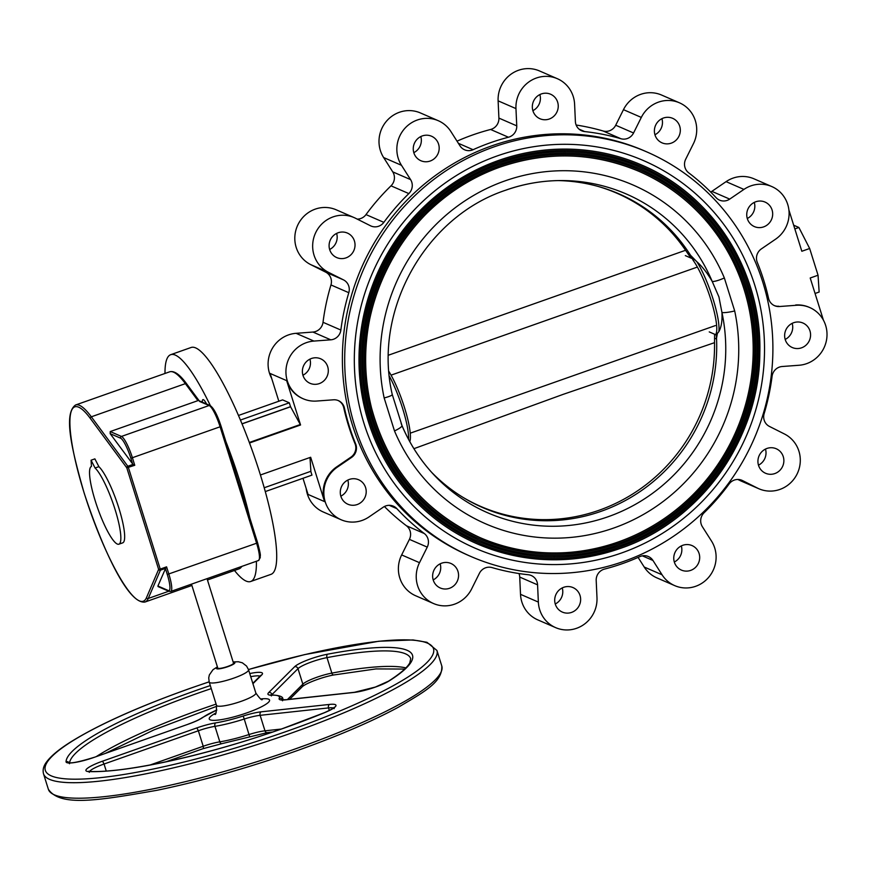 <?xml version="1.0" encoding="UTF-8"?>
<svg xmlns="http://www.w3.org/2000/svg" width="870" height="870" viewBox="0 0 870 870"><rect width="100%" height="100%" fill="white"/><g stroke="black" fill="none" stroke-linecap="round" stroke-linejoin="round"><path stroke-width="1.3" d="M479.403 506.112A171.031 165.05 113.5 0 0 486.982 508.993M431.487 472.171A171.031 165.05 113.5 0 0 482.535 507.514A171.031 165.05 113.5 0 0 716.565 339.028A16.486 15.91 -66.5 0 0 716.51 338.158L716.151 333.536L717.391 333.438L716.532 338.158A171.031 165.05 -66.5 0 1 716.565 339.028L714.509 338.136M687.855 253.616L690.106 254.605A171.031 165.05 -66.5 0 1 690.573 255.323L696.892 261.783C702.253 266.524 707.364 273.071 712.215 281.445L718.935 296.942L721.948 312.493C722.372 320.943 721.328 327.348 718.805 331.72L717.391 333.438M694.293 259.717L693.238 260.434L690.552 255.334A16.486 15.91 -66.5 0 0 690.106 254.605A171.031 165.05 113.5 0 0 618.875 193.792A171.031 165.05 113.5 0 0 558.203 180.59M696.892 261.783A42.815 8.352 70.6 0 1 713.052 299.019A42.815 8.352 70.6 0 1 718.805 331.72M734.693 310.949A10.995 1.707 168 0 1 721.948 312.493A173.804 167.725 113.5 0 1 635.22 504.459A173.804 167.725 113.5 0 1 433.662 474.552C420.286 460.176 409.726 443.83 401.973 425.517L392.261 394.501A10.995 1.707 168 0 1 384.148 397.938A184.744 178.285 -66.5 0 1 505.024 180.873A184.744 178.285 -66.5 0 1 724.351 277.943L734.693 310.949A184.744 178.285 -66.5 0 1 613.807 528.003A184.744 178.285 -66.5 0 1 394.491 430.933A10.995 2.121 -22.8 0 0 401.973 425.517M392.152 394.327A10.995 1.707 168 0 1 392.261 394.501C372.567 311.003 425.18 216.554 506.035 190.095C524.077 183.755 542.532 180.579 561.422 180.558A173.804 167.725 113.5 0 1 712.215 281.445A10.995 2.121 -22.8 0 0 724.351 277.943M621.626 552.961A211.301 203.906 113.5 0 0 764.186 361.05A211.301 203.906 113.5 0 0 643.637 160.645A211.301 203.906 113.5 0 0 497.205 155.926A211.301 203.906 113.5 0 0 354.655 347.837A211.301 203.906 113.5 0 0 475.205 548.231A211.301 203.906 113.5 0 0 621.626 552.961M477.119 543.826C523.816 563.434 571.525 564.967 620.245 548.437A206.494 199.273 113.5 0 0 759.521 360.865A206.494 199.273 113.5 0 0 641.712 165.061A206.494 199.273 113.5 0 0 498.619 160.439A206.494 199.273 113.5 0 0 359.321 347.989A206.494 199.273 113.5 0 0 477.119 543.826A206.494 199.273 113.5 0 0 620.212 548.437M619.81 547.143A205.113 197.947 -66.5 0 1 477.663 542.565A205.113 197.947 -66.5 0 1 360.648 348.033A205.113 197.947 -66.5 0 1 499.032 161.733A205.113 197.947 -66.5 0 1 641.168 166.322A205.113 197.947 -66.5 0 1 758.194 360.854A205.113 197.947 -66.5 0 1 619.81 547.143M499.434 163.027A203.743 196.62 113.5 0 0 361.985 348.076A203.743 196.62 113.5 0 0 478.217 541.303A203.743 196.62 113.5 0 0 619.407 545.86A203.743 196.62 113.5 0 0 756.856 360.811A203.743 196.62 113.5 0 0 640.625 167.573A203.743 196.62 113.5 0 0 499.434 163.027M619.005 544.566A202.373 195.293 -66.5 0 1 478.761 540.042A202.373 195.293 -66.5 0 1 363.312 348.109A202.373 195.293 -66.5 0 1 499.837 164.31A202.373 195.293 -66.5 0 1 640.07 168.834A202.373 195.293 -66.5 0 1 755.53 360.767A202.373 195.293 -66.5 0 1 619.005 544.566M479.316 538.78C524.762 557.866 571.198 559.366 618.624 543.271A200.992 193.966 113.5 0 0 754.192 360.702A200.992 193.966 113.5 0 0 639.526 170.096A200.992 193.966 113.5 0 0 500.239 165.605A200.992 193.966 113.5 0 0 364.639 348.152A200.992 193.966 113.5 0 0 479.316 538.78A200.992 193.966 113.5 0 0 618.592 543.271M618.189 541.988A199.621 192.64 -66.5 0 1 479.859 537.519A199.621 192.64 -66.5 0 1 365.976 348.196A199.621 192.64 -66.5 0 1 500.641 166.899A199.621 192.64 -66.5 0 1 638.982 171.357A199.621 192.64 -66.5 0 1 752.865 360.68A199.621 192.64 -66.5 0 1 618.189 541.988M394.491 430.933L384.148 397.938M433.662 474.552A173.804 167.725 113.5 0 1 401.886 425.376L401.103 423.298M389.379 376.221A42.815 8.352 70.6 0 1 402.636 408.498A42.815 8.352 70.6 0 1 408.585 439.404M693.238 260.434A42.26 8.243 70.6 0 1 710.888 299.671A42.26 8.243 70.6 0 1 716.151 333.536M622.974 196.033A171.031 165.05 113.5 0 0 615.71 192.455M388.966 371.577A42.26 8.243 70.6 0 1 405.387 410.51A42.26 8.243 70.6 0 1 409.803 441.579L409.792 441.623M472.127 502.534A170.759 164.789 113.5 0 0 479.316 505.818M615.612 192.683A170.759 164.789 113.5 0 0 608.13 189.573M714.607 334.243L714.531 342.671L563.401 394.273L413.913 448.681M714.531 342.671A170.759 164.789 -66.5 0 1 599.071 510.255A170.759 164.789 -66.5 0 1 480.74 506.438A170.759 164.789 -66.5 0 1 462.862 497.281M465.58 498.912A170.759 164.789 113.5 0 0 480.381 506.286A170.759 164.789 113.5 0 0 480.566 506.362M410.259 433.173L715.368 325.587M597.962 186.387A170.759 164.789 -66.5 0 1 685.571 250.277L690.9 258.042M388.466 355.188L685.571 250.277M697.066 267.177L391.065 375.155M571.601 612.393A13.365 12.898 113.5 0 0 572.993 587.576A13.365 12.898 113.5 0 0 554.723 599.419A13.365 12.898 113.5 0 0 571.601 612.393M555.245 603.997A13.365 12.898 113.5 0 0 562.237 587.913M690.671 570.394A13.365 12.898 113.5 0 0 692.063 545.588A13.365 12.898 113.5 0 0 673.782 557.42A13.365 12.898 113.5 0 0 690.671 570.394M674.315 562.009A13.365 12.898 113.5 0 0 681.308 545.925M774.833 473.563A13.365 12.898 113.5 0 0 776.225 448.746A13.365 12.898 113.5 0 0 757.944 460.589A13.365 12.898 113.5 0 0 774.833 473.563M758.477 465.167A13.365 12.898 113.5 0 0 765.469 449.083M801.542 347.826A13.365 12.898 113.5 0 0 802.934 323.009A13.365 12.898 113.5 0 0 784.653 334.852A13.365 12.898 113.5 0 0 801.542 347.826M785.186 339.43A13.365 12.898 113.5 0 0 792.178 323.346M763.643 226.885A13.365 12.898 113.5 0 0 765.034 202.068A13.365 12.898 113.5 0 0 746.754 213.911A13.365 12.898 113.5 0 0 763.643 226.885M747.286 218.5A13.365 12.898 113.5 0 0 754.279 202.405M671.281 143.148A13.365 12.898 113.5 0 0 672.673 118.331A13.365 12.898 113.5 0 0 654.403 130.174A13.365 12.898 113.5 0 0 671.281 143.148M654.936 134.752A13.365 12.898 113.5 0 0 661.918 118.668M549.22 119.038A13.365 12.898 113.5 0 0 550.612 94.232A13.365 12.898 113.5 0 0 532.342 106.075A13.365 12.898 113.5 0 0 549.22 119.038M532.864 110.653A13.365 12.898 113.5 0 0 539.857 94.569M430.161 161.037A13.365 12.898 113.5 0 0 431.553 136.231A13.365 12.898 113.5 0 0 413.272 148.063A13.365 12.898 113.5 0 0 430.161 161.037M413.805 152.652A13.365 12.898 113.5 0 0 420.797 136.557M345.999 257.879A13.365 12.898 113.5 0 0 347.38 233.062A13.365 12.898 113.5 0 0 329.11 244.905A13.365 12.898 113.5 0 0 345.999 257.879M329.643 249.483A13.365 12.898 113.5 0 0 336.636 233.399M319.279 383.605A13.365 12.898 113.5 0 0 320.671 358.799A13.365 12.898 113.5 0 0 302.401 370.642A13.365 12.898 113.5 0 0 319.279 383.605M302.934 375.22A13.365 12.898 113.5 0 0 309.927 359.136M357.189 504.546A13.365 12.898 113.5 0 0 358.581 479.74A13.365 12.898 113.5 0 0 340.3 491.572A13.365 12.898 113.5 0 0 357.189 504.546M340.833 496.161A13.365 12.898 113.5 0 0 347.826 480.077M493.855 146.932A220.578 212.867 113.5 0 0 345.042 347.271A220.578 212.867 113.5 0 0 470.877 556.474A220.578 212.867 113.5 0 0 623.736 561.4A220.578 212.867 113.5 0 0 772.549 361.061A220.578 212.867 113.5 0 0 646.704 151.869A220.578 212.867 113.5 0 0 493.855 146.932M646.704 151.869L644.387 150.858A220.578 212.867 113.5 0 0 491.539 145.932A220.578 212.867 113.5 0 0 342.726 346.271A220.578 212.867 113.5 0 0 468.56 555.462L470.877 556.474M576.136 125.03A224.014 216.173 -66.5 0 1 603.073 130.978A10.995 10.614 113.5 0 0 615.71 125.226L623.464 109.663A30.232 29.178 -66.5 0 1 640.635 94.362A30.232 29.178 -66.5 0 1 661.581 95.047L679.426 102.801A30.232 29.178 113.5 0 0 658.481 102.127A30.232 29.178 113.5 0 0 641.31 117.417L633.556 132.98A10.995 10.614 -66.5 0 1 620.919 138.732A224.014 216.173 113.5 0 0 584.662 131.577A10.995 10.614 -66.5 0 1 575.385 121.495L574.602 104.248A30.232 29.178 113.5 0 0 557.333 78.691A30.232 29.178 113.5 0 0 536.377 78.017A30.232 29.178 113.5 0 0 515.964 108.598L516.747 125.845A10.995 10.614 -66.5 0 1 508.45 137.232A224.014 216.173 113.5 0 0 490.528 142.702A224.014 216.173 113.5 0 0 473.084 149.705A10.995 10.614 -66.5 0 1 460.002 145.856L450.899 131.544A30.232 29.178 113.5 0 0 438.241 120.691A30.232 29.178 113.5 0 0 417.285 120.016A30.232 29.178 113.5 0 0 401.483 165.3L410.586 179.611A10.995 10.614 -66.5 0 1 408.846 193.586A224.014 216.173 113.5 0 0 383.844 222.35A10.995 10.614 -66.5 0 1 370.468 225.765L355.482 218.229A30.232 29.178 113.5 0 0 354.046 217.565A30.232 29.178 113.5 0 0 333.101 216.88A30.232 29.178 113.5 0 0 312.754 243.535A30.232 29.178 113.5 0 0 328.523 272.353L343.509 279.89A10.995 10.614 -66.5 0 1 348.805 292.701A224.014 216.173 113.5 0 0 340.866 330.045A10.995 10.614 -66.5 0 1 330.785 339.822L313.918 341.073A30.232 29.178 113.5 0 0 306.381 342.649A30.232 29.178 113.5 0 0 285.98 370.109A30.232 29.178 113.5 0 0 303.228 398.786A30.232 29.178 113.5 0 0 316.647 401.048L333.504 399.798A10.995 10.614 -66.5 0 1 344.411 408.008A224.014 216.173 113.5 0 0 355.667 443.939A10.995 10.614 -66.5 0 1 351.567 457.435L337.353 467.146A30.232 29.178 113.5 0 0 323.923 495.019A30.232 29.178 113.5 0 0 341.149 519.76A30.232 29.178 113.5 0 0 369.032 516.921L383.235 507.21A10.995 10.614 -66.5 0 1 396.84 508.635A224.014 216.173 113.5 0 0 424.266 533.506A10.995 10.614 -66.5 0 1 427.257 547.121L419.503 562.683A30.232 29.178 113.5 0 0 433.521 603.53A30.232 29.178 113.5 0 0 471.649 588.903L479.392 573.341A10.995 10.614 -66.5 0 1 492.039 567.588A224.014 216.173 113.5 0 0 528.297 574.744A10.995 10.614 -66.5 0 1 537.573 584.836L538.356 602.083A30.232 29.178 113.5 0 0 555.625 627.629A30.232 29.178 113.5 0 0 596.983 597.733L596.2 580.486A10.995 10.614 -66.5 0 1 604.509 569.089A224.014 216.173 113.5 0 0 639.874 556.615A10.995 10.614 -66.5 0 1 652.957 560.465L662.059 574.776A30.232 29.178 113.5 0 0 674.718 585.63A30.232 29.178 113.5 0 0 708.985 576.94A30.232 29.178 113.5 0 0 711.475 541.02L702.373 526.709A10.995 10.614 -66.5 0 1 704.113 512.735A224.014 216.173 113.5 0 0 729.104 483.97A10.995 10.614 -66.5 0 1 742.48 480.555L757.476 488.092A30.232 29.178 113.5 0 0 758.901 488.766A30.232 29.178 113.5 0 0 797.377 473.41A30.232 29.178 113.5 0 0 784.435 433.978L769.439 426.43A10.995 10.614 -66.5 0 1 764.154 413.62A224.014 216.173 113.5 0 0 772.082 376.275A10.995 10.614 -66.5 0 1 782.173 366.509L799.03 365.259A30.232 29.178 113.5 0 0 826.5 340.126A30.232 29.178 113.5 0 0 809.72 307.534A30.232 29.178 113.5 0 0 796.311 305.272L779.455 306.523A10.995 10.614 -66.5 0 1 768.547 298.312A224.014 216.173 113.5 0 0 757.291 262.392A10.995 10.614 -66.5 0 1 761.391 248.885L775.594 239.174A30.232 29.178 113.5 0 0 789.025 211.301A30.232 29.178 113.5 0 0 771.81 186.561A30.232 29.178 113.5 0 0 750.854 185.886A30.232 29.178 113.5 0 0 743.926 189.41L729.712 199.11A10.995 10.614 -66.5 0 1 716.119 197.697A224.014 216.173 113.5 0 0 688.692 172.825A10.995 10.614 -66.5 0 1 685.701 159.199L693.444 143.637A30.232 29.178 113.5 0 0 679.426 102.801M457.011 141.157A224.014 216.173 -66.5 0 1 472.682 134.948A224.014 216.173 -66.5 0 1 490.604 129.478A10.995 10.614 113.5 0 0 498.901 118.092L498.118 100.844A30.232 29.178 -66.5 0 1 518.531 70.263A30.232 29.178 -66.5 0 1 539.487 70.938L557.333 78.691M357.233 219.109A10.995 10.614 113.5 0 0 365.998 214.596A224.014 216.173 -66.5 0 1 391 185.832A10.995 10.614 113.5 0 0 392.74 171.858L383.637 157.546A30.232 29.178 -66.5 0 1 399.439 112.263A30.232 29.178 -66.5 0 1 420.395 112.937L438.241 120.691M271.69 378.406A30.232 29.178 -66.5 0 1 288.535 334.896A30.232 29.178 -66.5 0 1 296.072 333.319L312.939 332.057A10.995 10.614 113.5 0 0 323.02 322.291A224.014 216.173 -66.5 0 1 330.959 284.947A10.995 10.614 113.5 0 0 325.663 272.136L310.677 264.6A30.232 29.178 -66.5 0 1 294.908 235.781A30.232 29.178 -66.5 0 1 315.255 209.126A30.232 29.178 -66.5 0 1 336.201 209.8L354.046 217.565M710.703 192.052A10.995 10.614 113.5 0 0 711.867 191.356L726.08 181.645A30.232 29.178 -66.5 0 1 733.008 178.132A30.232 29.178 -66.5 0 1 753.964 178.807L771.81 186.561M202.351 402.168A12.365 2.414 70.6 0 1 202.917 399.624A12.365 2.414 70.6 0 1 206.56 403.995M225.906 441.623A120.256 23.468 70.6 0 1 239.62 480.664A120.256 23.468 70.6 0 1 249.907 518.215M256.378 561.259A120.256 23.468 70.6 0 1 250.701 581.497A120.256 23.468 70.6 0 1 234.476 570.459M164.995 373.458A120.256 23.468 70.6 0 1 170.705 354.688L191.041 347.511A120.256 23.468 70.6 0 1 259.956 473.487A120.256 23.468 70.6 0 1 271.038 574.33L250.701 581.497M449.54 588.283A13.365 12.898 113.5 0 0 450.932 563.477A13.365 12.898 113.5 0 0 432.651 575.32A13.365 12.898 113.5 0 0 449.54 588.283M433.184 579.899A13.365 12.898 113.5 0 0 440.176 563.814M241.969 423.81L290.526 406.681L289.308 402.81L282.598 399.895L238.445 415.469M240.403 420.058L289.308 402.81M265.296 491.572L311.96 475.118L310.786 471.333M302.988 478.282L308.045 494.432L324.564 501.609L310.666 457.261L260.424 474.987M303.228 398.786L302.575 398.503A30.232 29.178 -66.5 0 1 286.654 380.636L270.135 373.458L278.835 401.222M170.705 354.688A120.256 23.468 70.6 0 1 210.366 405.659M264.219 487.755L310.884 471.301L309.992 457.5M793.668 225.2L798.899 227.483L809.665 248.494L801.836 251.256L788.916 210.029M798.899 227.483L794.832 228.919M809.665 248.494L818.05 275.235L819.138 292.037L815.059 293.473M818.05 275.235L810.209 277.998L823.422 320.16M796.311 305.272L779.455 306.523M774.246 305.555A10.995 10.614 113.5 0 0 778.791 306.24M795.648 304.989A30.232 29.178 -66.5 0 1 809.057 307.251L809.72 307.534M758.901 488.766L741.055 481.012A30.232 29.178 -66.5 0 1 739.63 480.338L737.88 479.457M674.718 585.63L656.872 577.876A30.232 29.178 -66.5 0 1 644.213 567.022L638.101 557.409M555.625 627.629L537.78 619.875A30.232 29.178 -66.5 0 1 520.51 594.33L519.727 577.082A10.995 10.614 113.5 0 0 518.977 573.537M433.521 603.53L415.675 595.765A30.232 29.178 -66.5 0 1 401.657 554.929L409.411 539.367A10.995 10.614 113.5 0 0 406.421 525.752A224.014 216.173 -66.5 0 1 384.409 506.514M351.567 457.435L350.904 457.152L336.701 466.864A30.232 29.178 113.5 0 0 324.564 501.609M341.149 519.76L323.303 512.006A30.232 29.178 -66.5 0 1 306.196 488.538M344.411 408.008L343.748 407.726A10.995 10.614 113.5 0 0 338.049 400.483M343.748 407.726A224.014 216.173 113.5 0 0 355.003 443.646L355.667 443.939M350.904 457.152A10.995 10.614 113.5 0 0 355.003 443.646M286.654 380.636L300.552 424.984L290.526 406.681M249.494 442.993L300.552 424.984M249.309 442.493L299.846 424.68M242.012 423.897L290.656 406.736M115.112 509.613A41.227 8.047 -109.4 0 0 95.08 468.016L98.886 466.668L94.873 458.871L91.067 460.219L91.448 466.44A41.227 8.047 -109.4 0 0 95.276 501A41.227 8.047 -109.4 0 0 118.907 544.185A41.227 8.047 -109.4 0 0 115.112 509.613M118.907 544.185L122.724 542.847A41.227 8.047 -109.4 0 0 118.918 508.265A41.227 8.047 -109.4 0 0 98.886 466.668M95.08 468.016L91.067 460.219M127.825 466.244A1.37 1.142 143.6 0 0 126.802 467.832L90.295 418.394A1.37 1.142 -36.4 0 1 91.317 416.806L127.825 466.244L133.001 464.417L110.164 433.662L110.229 431.563L197.936 400.635L185.386 383.637A104.444 20.38 -109.4 0 0 169.606 371.838C174.152 370.457 179.862 374.491 186.735 383.953A1.37 1.142 143.6 0 0 185.386 383.637L91.317 416.806A104.444 20.38 70.6 0 0 75.538 405.007C63.271 413.815 71.59 449.257 84.183 493.149C102.649 549.209 128.151 604.541 145.018 602.018L191.889 585.477M110.229 431.563L121.441 436.435A20.619 4.024 70.6 0 1 132.468 457.957L134.763 465.287L126.802 467.832L158.634 569.393A1.37 1.316 23.3 0 0 160.395 570.187L148.248 598.473A104.444 20.38 70.6 0 1 145.018 602.018M128.401 467.527L160.232 569.089L158.634 569.393L146.475 597.679A1.37 1.316 23.3 0 0 148.248 598.473L168.78 591.23M207.038 578.67L233.519 663.157A8.243 1.446 162.6 0 1 227.635 666.474A8.243 1.446 162.6 0 1 217.783 668.084L191.476 584.151M158.786 586.51L157.916 586.021L165.583 568.36L160.395 570.187M199.545 401.451L209.148 405.507L121.441 436.435A1.37 1.327 113.5 0 0 120.571 438.175L110.164 433.662M160.232 569.089L166.583 566.848L165.583 568.36M134.763 465.287L133.001 464.417M709.246 331.905L716.119 334.896M561.422 180.558A173.804 167.725 113.5 0 0 506.177 190.008M692.215 258.608L685.332 255.617M508.45 137.232L490.604 129.478M296.072 333.319L313.918 341.073M726.08 181.645L743.926 189.41M739.63 480.338L757.476 488.092M742.48 480.555L741.425 480.099M644.213 567.022L662.059 574.776M652.957 560.465L642.321 555.843M520.51 594.33L538.356 602.083M537.573 584.836L519.727 577.082M401.657 554.929L419.503 562.683M427.257 547.121L409.411 539.367M406.421 525.752L424.266 533.506M396.84 508.635L389.227 505.329M337.353 467.146L336.701 466.864M330.785 339.822L312.939 332.057M323.02 322.291L340.866 330.045M348.805 292.701L330.959 284.947M325.663 272.136L343.509 279.89M310.677 264.6L328.523 272.353M365.998 214.596L383.844 222.35M408.846 193.586L391 185.832M392.74 171.858L410.586 179.611M383.637 157.546L401.483 165.3M458.392 143.322L473.084 149.705M498.901 118.092L516.747 125.845M498.118 100.844L515.964 108.598M579.039 129.13L584.662 131.577M620.919 138.732L603.073 130.978M615.71 125.226L633.556 132.98M623.464 109.663L641.31 117.417M711.867 191.356L729.712 199.11M90.295 418.394A103.073 20.119 -109.4 0 0 84.227 493.192A103.073 20.119 -109.4 0 0 146.475 597.679M233.138 661.939L238.326 661.744L242.36 662.809L246.58 666.083L248.559 669.78A20.619 3.61 162.6 0 1 233.845 678.1A20.619 3.61 162.6 0 1 209.213 682.113L216.499 705.352A20.619 3.61 -17.4 0 0 241.131 701.34A20.619 3.61 -17.4 0 0 255.845 693.02C259.804 698.654 261.979 700.774 262.37 699.382L262.359 699.382M260.957 698.936A31.614 5.535 162.6 0 1 247.004 712.824A31.614 5.535 162.6 0 1 214.129 720.349A31.614 5.535 162.6 0 1 215.662 713.128M327.522 654.207A2.751 1.501 79.3 0 0 327 657.622A20.619 3.61 -17.4 0 0 297.997 668.66A2.751 2.566 -134.9 0 0 294.647 666.714A23.359 4.089 162.6 0 1 327.522 654.207A181.406 31.766 162.6 0 1 389.086 680.96A2.751 2.262 -122.2 0 0 388.422 681.221C400.113 673.728 407.236 667.627 409.792 662.886L410.705 658.677A178.665 31.287 -17.4 0 0 327 657.622L331.851 673.119A178.665 31.287 162.6 0 1 405.877 667.888M287.404 699.567L302.847 684.157L297.997 668.66L272.071 694.521A2.751 2.566 -134.9 0 0 268.732 692.563L294.647 666.714M271.397 695.935L270.548 694.869L272.778 695.01A2.751 2.284 88.1 0 0 272.06 695.184A23.359 4.089 162.6 0 1 268.732 692.563M272.234 695.021L272.071 694.521A20.619 3.61 -17.4 0 0 271.647 695.01M282.532 699.85A2.751 2.675 -154 0 0 279.226 698.295A41.912 7.341 -17.4 0 0 272.06 695.184M272.778 695.01C279.564 695.467 282.924 696.707 282.837 698.74A44.664 7.819 162.6 0 1 282.761 699.861M389.086 680.96A23.359 4.089 162.6 0 1 375.427 687.082A23.359 4.089 162.6 0 1 353.905 692.455L285.512 699.861A2.751 2.034 -96.2 0 1 286.023 699.708L281.706 699.719L282.554 700.785M285.512 699.861A23.359 4.089 162.6 0 1 279.226 698.295M353.905 692.455A2.751 2.034 -96.2 0 1 354.416 692.303L286.023 699.708M404.702 669.063L376.058 668.91L333.699 674.979C322.987 676.86 306.131 683.091 302.26 686.734A2.751 2.566 45.1 0 0 302.847 684.157A20.619 3.61 162.6 0 1 331.851 673.119A2.751 1.501 79.3 0 0 333.699 674.979A2.751 1.501 79.3 0 0 333.993 674.87M333.417 708.049A20.619 3.61 -17.4 0 0 328.512 707.919A2.751 2.034 -96.2 0 1 329.578 704.417A23.359 4.089 162.6 0 1 324.651 712.639A2.751 1.196 -112.3 0 0 324.412 712.682C336.396 707.321 333.612 707.321 334.243 707.299L334.156 708.658M329.317 710.475L328.512 707.919L260.13 715.325A2.751 2.034 -96.2 0 1 261.185 711.823L329.578 704.417M249.657 736.683L244.242 719.033A44.664 7.819 162.6 0 1 214.966 726.341L219.827 741.838A44.664 7.819 -17.4 0 0 249.092 734.519A20.619 3.61 162.6 0 1 264.98 730.822L260.13 715.325A20.619 3.61 -17.4 0 0 244.242 719.033L243.176 716.021A23.359 4.089 162.6 0 1 261.185 711.823M324.651 712.639A181.406 31.766 162.6 0 1 283.033 728.473A181.406 31.766 162.6 0 1 88.805 771.592A23.359 4.089 162.6 0 1 102.584 761.163L196.892 727.896L198.36 730.767A20.619 3.61 -17.4 0 1 214.966 726.341A2.751 1.718 -99.2 0 1 215.716 722.883A41.912 7.341 -17.4 0 0 243.176 716.021M196.892 727.896A23.359 4.089 162.6 0 1 215.716 722.883M88.805 771.592A2.751 2.425 -88.1 0 1 89.708 771.429L88.49 771.277L89.338 772.342M102.584 761.163L104.052 764.023A20.619 3.61 -17.4 0 0 89.588 771.429M150.108 764.991L203.21 746.264L198.36 730.767L104.052 764.023L106.238 771.016M203.21 746.264A20.619 3.61 162.6 0 1 219.827 741.838A2.751 1.718 -99.2 0 0 221.817 743.676L203.471 748.57L203.21 746.264M272.593 732.04L267.155 732.638A2.751 2.034 83.8 0 1 264.98 730.822L281.228 729.06M222.187 743.545A2.751 1.718 -99.2 0 1 221.817 743.676L267.155 732.638M203.362 748.559L165.811 761.848M188.116 724.221L188.192 724.155C194.804 721.774 199.469 719.62 202.177 717.707A2.751 2.393 54.2 0 1 202.982 717.358A23.359 4.089 162.6 0 1 188.301 724.166L93.993 757.422A23.359 4.089 162.6 0 1 66.044 761.707A2.751 2.697 2.8 0 1 69.111 762.751M216.815 710.018A41.912 7.341 -17.4 0 0 202.982 717.358M93.993 757.422L188.301 724.166M211.247 688.616A178.665 31.287 -17.4 0 0 69.546 762.794M66.044 761.707A181.406 31.766 162.6 0 1 210.301 685.571M260.021 676.153A20.619 3.61 -17.4 0 0 250.712 676.675M249.744 673.565A23.359 4.089 162.6 0 1 261.729 674.935A2.751 2.566 -134.9 0 0 260.598 675.577L252.811 683.352M261.729 674.935L252.931 683.722M96.385 756.53A178.665 31.287 162.6 0 1 216.108 704.102M48.35 789.242A206.146 36.094 -17.4 0 0 294.647 749.135A206.146 36.094 -17.4 0 0 441.786 665.952C442.699 681.928 425.049 691.422 398.242 707.277C370.968 721.969 336.516 736.694 294.897 751.441C247.145 768.166 201.231 781.108 157.133 790.264C98.897 800.454 60.128 807.121 48.35 789.242L43.5 773.745A206.146 36.094 162.6 0 0 289.786 733.638A206.146 36.094 162.6 0 0 436.925 650.455L441.786 665.952M209.137 681.873A203.395 35.616 -17.4 0 0 190.497 688.268A203.395 35.616 -17.4 0 0 51.276 775.877A203.395 35.616 -17.4 0 0 288.318 730.767A203.395 35.616 -17.4 0 0 432.738 647.106A203.395 35.616 -17.4 0 0 248.483 669.541M217.522 667.257A9.624 1.686 -17.4 0 0 218.435 668.899A9.624 1.686 -17.4 0 0 227.962 666.627A9.624 1.686 -17.4 0 0 233.258 662.32M157.916 586.021L168.323 590.534A19.238 3.752 -109.4 0 0 167.279 574.472L165.42 568.545M158.035 586.565L169.041 591.35A1.37 1.327 -66.5 0 1 168.323 590.534M210.823 406.344A19.238 3.752 70.6 0 1 221.11 426.43L130.859 458.262A19.238 3.752 -109.4 0 0 120.571 438.175M221.143 426.528L257.574 542.673L256.596 543.228L220.175 427.029A20.619 4.024 -109.4 0 0 209.148 405.507A1.37 1.327 113.5 0 1 210.105 405.529L198.871 400.657M210.105 405.529C213.672 407.954 217.359 414.925 221.154 426.474L257.574 542.673C261.783 558.573 259.869 554.31 260.26 557.626L258.488 560.519A20.619 4.024 -109.4 0 0 256.596 543.228L167.279 574.472M242.186 566.272L239.087 568.839A104.444 20.38 -109.4 0 0 241.751 566.424M166.583 566.848L168.878 574.167A20.619 4.024 70.6 0 1 170.781 591.448L169.041 591.35M132.719 464.188L130.859 458.262M186.898 384.322A1.37 1.142 143.6 0 0 186.735 383.953L199.165 400.776M69.828 417.904A19.238 3.752 -109.4 0 0 69.73 420.786M642.843 160.297L643.637 160.645M474.411 547.893L475.205 548.231M641.168 166.322C594.808 146.845 547.437 145.323 499.054 161.733C401.037 193.716 338.974 309.851 366.487 409.879C383.42 471.953 420.482 516.182 477.663 542.565M620.245 548.437C700.524 521.424 759.553 438.687 759.836 352.785C762.196 272.473 713.596 195.228 641.712 165.061M640.625 167.573C711.54 197.349 759.488 273.561 757.172 352.807C756.889 437.566 698.643 519.205 619.429 545.86C571.362 562.161 524.295 560.65 478.217 541.303M640.07 168.834C594.33 149.629 547.6 148.128 499.858 164.321C403.158 195.87 341.932 310.449 369.076 409.139C385.78 470.376 422.341 514.007 478.761 540.042M638.982 171.357C593.862 152.413 547.752 150.923 500.674 166.899C405.279 198.023 344.89 311.047 371.653 408.389C388.14 468.799 424.201 511.843 479.859 537.519M618.624 543.271C696.772 516.976 754.225 436.446 754.507 352.828C756.791 274.648 709.496 199.458 639.526 170.096M216.499 705.352C216.456 712.236 215.88 715.216 214.759 714.303M282.837 698.74L283.196 699.871M354.416 692.303L375.318 687.072L388.422 681.221M302.26 686.734L289.634 699.317M89.708 771.429C125.737 773.147 209.713 754.562 282.924 728.462L324.412 712.682M202.177 717.707L216.826 709.953M93.884 757.411C79.79 761.75 71.383 763.501 68.665 762.664L69.513 763.729M105.455 753.333L154.153 729.81L216.739 706.288M209.126 681.83L190.389 688.257C137.764 706.973 97.527 725.091 69.665 742.599C58.877 749.483 51.308 755.769 46.969 761.446C43.641 765.589 42.489 769.7 43.5 773.745M248.461 669.508L304.652 654.599L378.896 641.223L413.054 639.95L426.942 642.288L436.925 650.455M248.559 669.78L255.845 693.02M217.402 666.866L212.976 669.715L209.344 674.946L208.724 677.904L209.213 682.113M258.488 560.519L170.781 591.448M69.937 416.556L69.72 421.461M207.451 579.996L239.087 568.839M75.538 405.007L169.606 371.838"/></g></svg>
